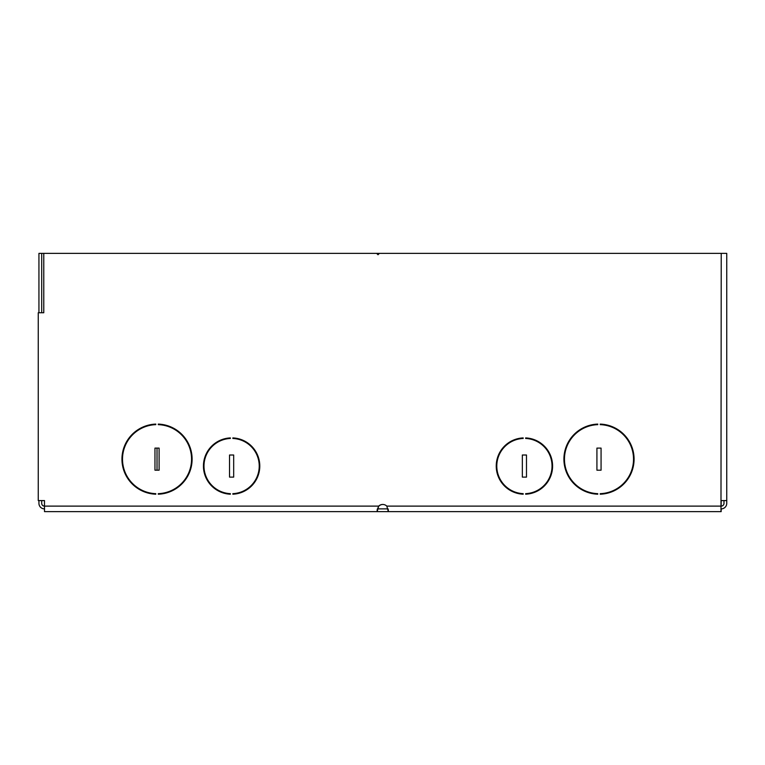 <?xml version="1.0" encoding="UTF-8"?>
<svg xmlns="http://www.w3.org/2000/svg" width="765" height="765" viewBox="0 0 765 765"><rect width="100%" height="100%" fill="white"/><g stroke="black" fill="none" stroke-linecap="round" stroke-linejoin="round"><path stroke-width="1.15" d="M44.466 500.587L38.25 500.587L38.25 312.751L43.777 312.751L43.777 253.368L41.702 253.368L41.702 312.751M721.165 506.114L721.185 500.587L726.75 500.587L726.75 503.351A5.527 5.527 0 0 1 721.223 508.878L720.984 508.878M382.835 504.46A5.804 5.804 0 0 0 378.866 506.114L378.484 506.43M41.702 253.368L38.938 253.368L38.938 312.751M38.938 500.587L38.938 503.351A5.527 5.527 0 0 0 44.466 508.878L44.504 508.878M41.702 500.587L41.702 503.351A2.764 2.764 0 0 0 44.466 506.114L44.504 500.587M377.575 508.878L378.685 506.114L377.164 511.632L44.504 511.632L44.504 506.114L378.685 506.114A5.804 5.804 0 0 1 386.803 506.114L721.223 506.114A2.764 2.764 0 0 0 723.986 503.351L723.986 500.587M47.449 511.632L146.153 511.632M216.313 511.632L227.645 511.632M283.987 511.632L355.123 511.632M388.324 509.691L388.324 511.632L721.165 511.632L721.165 508.878M43.777 253.368L376.629 253.368L378.015 254.745L379.392 253.368L726.75 253.368L726.75 500.587M723.279 505.196L722.409 505.847M721.223 253.368L720.984 511.632L388.324 511.632L386.803 506.114M525.66 437.915L525.66 438.46A27.626 27.626 0 0 1 552.034 466.057A27.626 27.626 0 0 1 525.66 493.655L525.66 494.209A28.171 28.171 0 0 0 552.588 466.057A28.171 28.171 0 0 0 525.66 437.915M597.752 494.209L597.752 493.664A34.53 34.53 0 0 1 564.465 459.153A34.53 34.53 0 0 1 597.752 424.651L597.752 424.097A35.085 35.085 0 0 0 563.91 459.153A35.085 35.085 0 0 0 597.752 494.209M600.238 494.209A35.085 35.085 0 0 0 634.08 459.153A35.085 35.085 0 0 0 600.238 424.097L600.238 424.651A34.53 34.53 0 0 1 633.525 459.153A34.53 34.53 0 0 1 600.238 493.664L600.238 494.209M522.342 477.111L526.483 477.111L526.483 455.012L522.342 455.012L522.342 477.111M596.92 470.198L601.07 470.198L601.07 448.108L596.92 448.108L596.92 470.198M232.856 494.209A28.171 28.171 0 0 0 259.784 466.057A28.171 28.171 0 0 0 232.856 437.915L232.856 438.46A27.626 27.626 0 0 1 259.23 466.057A27.626 27.626 0 0 1 232.856 493.655L232.856 494.209M230.37 437.915A28.171 28.171 0 0 0 203.433 466.057A28.171 28.171 0 0 0 230.37 494.209L230.37 493.655A27.626 27.626 0 0 1 203.987 466.057A27.626 27.626 0 0 1 230.37 438.46L230.37 437.915M158.269 494.209A35.085 35.085 0 0 0 192.111 459.153A35.085 35.085 0 0 0 158.269 424.097L158.269 424.651A34.53 34.53 0 0 1 191.556 459.153A34.53 34.53 0 0 1 158.269 493.664L158.269 494.209M155.783 494.209L155.783 493.664A34.53 34.53 0 0 1 122.505 459.153A34.53 34.53 0 0 1 155.783 424.651L155.783 424.097A35.085 35.085 0 0 0 121.951 459.153A35.085 35.085 0 0 0 155.783 494.209M233.679 477.111L233.679 455.012L229.538 455.012L229.538 477.111L233.679 477.111M159.101 470.198L159.101 448.108L154.96 448.108L154.96 470.198L159.101 470.198M523.174 494.209L523.174 493.655A27.626 27.626 0 0 1 496.791 466.057A27.626 27.626 0 0 1 523.174 438.46L523.174 437.915A28.171 28.171 0 0 0 496.236 466.057A28.171 28.171 0 0 0 523.174 494.209M377.155 509.691L377.164 511.632L388.324 511.632M388.094 508.878L377.394 508.878M359.263 511.632L377.164 511.632M43.261 508.744L44.466 508.878M376.629 253.368L379.392 253.368M622.28 432.914L621.438 432.914M576.552 432.914L575.71 432.914M180.311 432.914L179.469 432.914M134.592 432.914L133.751 432.914M123.882 449.485L123.882 447.668M122.151 462.882L122.706 462.882M633.324 462.882L633.879 462.882M608.663 492.297L608.663 492.88M582.423 490.069L582.423 489.447M209.514 483.537L209.514 482.629M209.514 449.485L209.514 448.577M157.026 448.108L157.026 470.198M183.275 482.438L183.275 481.596M183.275 436.71L183.275 435.868M123.882 470.638L123.882 468.821"/></g></svg>
